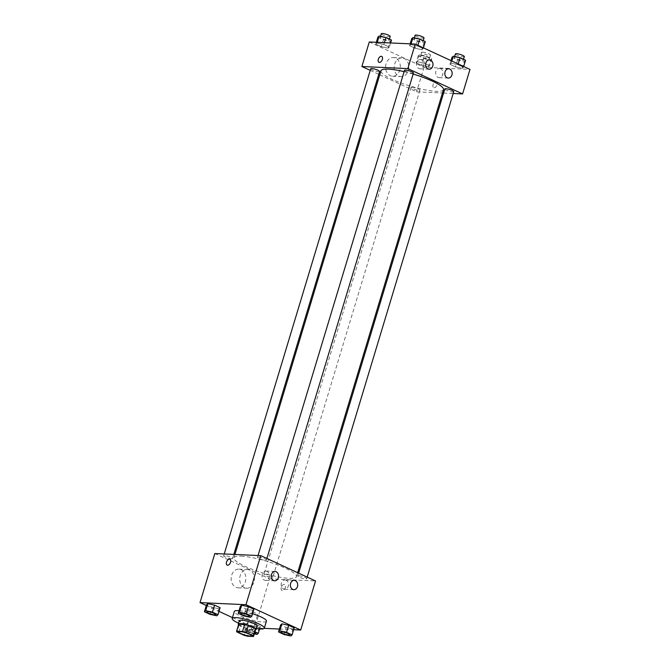 <?xml version="1.0" encoding="UTF-8"?>
<svg xmlns="http://www.w3.org/2000/svg" width="670" height="670" viewBox="0 0 670 670"><rect width="100%" height="100%" fill="white"/><g stroke="black" fill="none" stroke-linecap="round" stroke-linejoin="round"><path stroke-width="0.5" stroke-dasharray="3.35 2.51" d="M246.635 610.596A6.524 1.231 16.8 0 1 253.729 612.288A6.524 1.231 16.8 0 1 257.674 614.692A6.524 1.231 16.8 0 1 251.074 613.988A6.524 1.231 16.8 0 1 245.178 610.923A6.524 1.231 16.8 0 1 246.635 610.596M255.672 629.381A8.852 1.667 16.8 0 1 255.613 629.49L253.503 636.5M238.704 624.39A8.852 1.667 16.8 0 0 239.09 624.993L246.108 628.242A8.852 1.667 16.8 0 0 249.726 629.222L255.613 629.49M238.562 624.792A9.321 1.759 -163.2 0 0 246.686 628.51A9.321 1.759 -163.2 0 0 255.513 629.909M257.171 626.014A9.321 1.759 16.8 0 1 247.741 625.001A9.321 1.759 16.8 0 1 239.332 620.629M246.108 628.242L243.997 635.244M239.09 624.993L236.971 632.003M249.726 629.222L247.607 636.232M256.409 628.535A16.775 3.166 16.8 0 1 238.57 623.15M239.022 610.68A16.775 3.166 16.8 0 1 252.573 613.687M266.425 621.165A16.775 3.166 16.8 0 1 249.458 619.34A16.775 3.166 16.8 0 1 234.316 611.467M206.301 605.504L218.981 611.375M232.457 617.606L254.767 627.924L264.215 628.351M279.398 629.046L293.661 629.7M243.754 615.872L245.873 608.863L240.346 606.308L245.873 608.863L252.657 610.328L253.913 609.231L252.657 610.328L250.547 617.338M284.055 634.507L286.174 627.497L280.638 624.943L286.174 627.497L292.958 628.962L294.214 627.865L292.958 628.962L290.839 635.972M248.076 622.296L246.82 623.393L252.356 625.947L259.139 627.413L260.396 626.316L254.86 623.762L248.076 622.296L246.82 623.393L252.356 625.947L259.139 627.413L260.396 626.316L254.86 623.762L248.076 622.296L245.957 629.306L244.709 630.403L250.237 632.957L254.324 633.837M209.945 614.323L212.055 607.322L206.528 604.759L212.055 607.322L218.847 608.779L220.095 607.69L218.847 608.779L216.728 615.789M281.274 587.389A3.258 1.918 -65.2 0 0 281.919 590.438A3.258 1.918 -65.2 0 0 285.026 588.285A3.258 1.918 -65.2 0 0 284.649 584.516A3.258 1.918 -65.2 0 0 281.274 587.389A3.258 1.918 114.8 0 1 284.649 584.516A3.258 1.918 114.8 0 1 285.018 588.285A3.258 1.918 114.8 0 1 281.911 590.438A3.258 1.918 114.8 0 1 281.274 587.389M214.827 553.546L269.583 578.863L254.767 627.924M269.583 578.863L315.528 580.965M235.848 587.255A9.347 7.353 92.6 0 0 238.076 587.808A9.347 7.353 92.6 0 0 245.848 578.805A9.347 7.353 92.6 0 0 238.93 569.131A9.347 7.353 92.6 0 0 231.309 576.694A9.347 7.353 92.6 0 0 235.848 587.255M244.399 587.649A9.347 7.353 -87.4 0 1 239.852 577.088A9.347 7.353 -87.4 0 1 247.473 569.525A9.347 7.353 -87.4 0 1 254.399 579.198A9.347 7.353 -87.4 0 1 246.619 588.201A9.347 7.353 -87.4 0 1 244.399 587.649M227.164 565.12L227.164 565.12A3.258 1.918 -65.2 0 0 230.547 562.256A3.258 1.918 -65.2 0 0 229.902 559.199L229.902 559.199M286.165 580.203A4.656 3.668 92.6 0 0 285.052 579.927A4.656 3.668 92.6 0 0 281.182 584.416A4.656 3.668 92.6 0 0 284.624 589.24A4.656 3.668 92.6 0 0 288.427 585.471A4.656 3.668 92.6 0 0 286.165 580.203M267.003 571.343A4.656 3.668 92.6 0 0 265.889 571.066A4.656 3.668 92.6 0 0 262.02 575.555A4.656 3.668 92.6 0 0 265.462 580.379A4.656 3.668 92.6 0 0 269.265 576.61A4.656 3.668 92.6 0 0 267.003 571.343M231.544 558.746A4.656 0.879 16.8 0 1 226.477 557.541A4.656 0.879 16.8 0 1 223.663 555.824A4.656 0.879 16.8 0 1 228.378 556.326A4.656 0.879 16.8 0 1 232.582 558.512A4.656 0.879 16.8 0 1 231.544 558.746M298.812 575.764A4.656 0.879 16.8 0 1 303.878 576.979A4.656 0.879 16.8 0 1 306.692 578.696A4.656 0.879 16.8 0 1 301.977 578.193A4.656 0.879 16.8 0 1 297.773 575.999A4.656 0.879 16.8 0 1 298.812 575.764M258.519 557.13A4.656 0.879 16.8 0 1 263.586 558.344A4.656 0.879 16.8 0 1 266.4 560.061A4.656 0.879 16.8 0 1 261.685 559.559A4.656 0.879 16.8 0 1 257.481 557.373A4.656 0.879 16.8 0 1 258.519 557.13M264.993 574.215A4.656 0.879 16.8 0 1 270.069 575.43A4.656 0.879 16.8 0 1 272.883 577.146A4.656 0.879 16.8 0 1 268.168 576.644A4.656 0.879 16.8 0 1 263.955 574.458A4.656 0.879 16.8 0 1 264.993 574.215M241.2 556.167A32.646 6.156 16.8 0 1 276.718 564.634A32.646 6.156 16.8 0 1 296.433 576.694A32.646 6.156 16.8 0 1 263.402 573.152A32.646 6.156 16.8 0 1 233.922 557.825A32.646 6.156 16.8 0 1 241.2 556.167M404.127 71.657A32.646 6.156 16.8 0 1 413.13 74.052M443.481 89.646A32.646 6.156 16.8 0 1 410.45 86.112A32.646 6.156 16.8 0 1 380.97 70.777M370.711 68.776A4.656 0.879 -163.2 0 0 373.525 70.492A4.656 0.879 -163.2 0 0 378.592 71.707A4.656 0.879 -163.2 0 0 379.63 71.472M453.741 91.648A4.656 0.879 16.8 0 1 449.026 91.145A4.656 0.879 16.8 0 1 444.821 88.959M413.449 73.013A4.656 0.879 16.8 0 1 408.734 72.511A4.656 0.879 16.8 0 1 404.529 70.325M412.042 87.175A4.656 0.879 16.8 0 1 417.117 88.381A4.656 0.879 16.8 0 1 419.923 90.098A4.656 0.879 16.8 0 1 415.216 89.596A4.656 0.879 16.8 0 1 411.003 87.41A4.656 0.879 16.8 0 1 412.042 87.175M370.234 70.367L378.768 74.311M379.764 74.772L416.631 91.815L442.468 93.004M443.59 93.055L453.188 93.49M388.106 48.148L381.322 46.691L375.786 44.128L377.043 43.039L383.826 44.496L389.362 47.059L388.106 48.148L389.362 47.059L383.826 44.496L377.043 43.039L375.786 44.128L381.322 46.691L388.106 48.148L390.225 41.146L391.481 40.049M428.406 66.782L421.614 65.325L416.087 62.762L417.343 61.665L424.127 63.131L429.654 65.694L428.406 66.782L429.654 65.694L424.127 63.131L417.343 61.665L416.087 62.762L421.614 65.325L428.406 66.782L430.517 59.781L431.773 58.684L426.246 56.121L419.453 54.664L418.206 55.752L423.733 58.315L430.517 59.781M462.216 68.332L455.432 66.866L449.905 64.312L451.153 63.215L457.945 64.68L463.472 67.234L462.216 68.332L463.472 67.234L457.945 64.68L451.153 63.215L449.905 64.312L455.432 66.866L462.216 68.332L464.335 61.322L465.591 60.233M369.287 41.975L424.035 67.293L469.98 69.395M410.861 44.58L417.644 46.046L423.18 48.608L421.924 49.697L415.14 48.24L409.604 45.677L410.861 44.58L409.604 45.677L415.14 48.24L421.924 49.697L423.18 48.608L417.644 46.046L410.861 44.58L411.07 43.885M440.617 68.633A4.656 3.668 92.6 0 0 439.512 68.357A4.656 3.668 92.6 0 0 435.634 72.846A4.656 3.668 92.6 0 0 439.084 77.661A4.656 3.668 92.6 0 0 442.878 73.893A4.656 3.668 92.6 0 0 440.617 68.633M421.455 59.772A4.656 3.668 92.6 0 0 420.341 59.496A4.656 3.668 92.6 0 0 416.472 63.985A4.656 3.668 92.6 0 0 419.923 68.801A4.656 3.668 92.6 0 0 423.716 65.032A4.656 3.668 92.6 0 0 421.455 59.772M386.088 63.725A9.347 7.353 92.6 0 0 392.528 76.238A9.347 7.353 92.6 0 0 400.308 67.234A9.347 7.353 92.6 0 0 393.382 57.561A9.347 7.353 92.6 0 0 386.088 63.725M424.035 67.293L416.631 91.815M434.16 87.745A3.258 1.918 -65.2 0 0 436.974 85.132A3.258 1.918 -65.2 0 0 436.455 81.715A3.258 1.918 -65.2 0 0 433.348 83.876A3.258 1.918 -65.2 0 0 433.716 87.636A3.258 1.918 -65.2 0 0 434.16 87.745A3.258 1.918 114.8 0 1 433.716 87.636A3.258 1.918 114.8 0 1 433.348 83.876A3.258 1.918 114.8 0 1 436.455 81.715A3.258 1.918 114.8 0 1 436.974 85.132A3.258 1.918 114.8 0 1 434.16 87.745M394.638 64.111A9.347 7.353 -87.4 0 1 401.933 57.947A9.347 7.353 -87.4 0 1 408.851 67.628A9.347 7.353 -87.4 0 1 401.079 76.623A9.347 7.353 -87.4 0 1 394.638 64.111M378.969 62.318L378.969 62.318A3.258 1.918 -65.2 0 0 382.076 60.166A3.258 1.918 -65.2 0 0 381.707 56.406L381.707 56.406M377.905 37.126L383.441 39.681L390.225 41.146M381.272 37.001A4.656 0.879 16.8 0 1 386.339 38.215A4.656 0.879 16.8 0 1 389.153 39.932A4.656 0.879 16.8 0 1 384.438 39.429A4.656 0.879 16.8 0 1 380.233 37.244A4.656 0.879 16.8 0 1 381.272 37.001M390.602 42.947L389.362 47.059M384.387 42.662L383.826 44.496M377.252 42.336L377.043 43.039M376.339 42.294L375.786 44.128M383.441 39.681L381.322 46.691M390.208 36.431A4.656 0.879 16.8 0 1 385.493 35.92A4.656 0.879 16.8 0 1 381.289 33.735M421.564 55.635A4.656 0.879 16.8 0 1 426.631 56.841A4.656 0.879 16.8 0 1 429.445 58.566A4.656 0.879 16.8 0 1 424.73 58.064A4.656 0.879 16.8 0 1 420.526 55.87A4.656 0.879 16.8 0 1 421.564 55.635M431.773 58.684L429.654 65.694M426.246 56.121L424.127 63.131M419.453 54.664L417.343 61.665M418.206 55.752L416.087 62.762M423.733 58.315L421.614 65.325M422.628 52.134A4.656 0.879 16.8 0 1 427.695 53.34A4.656 0.879 16.8 0 1 430.508 55.066A4.656 0.879 16.8 0 1 425.793 54.555A4.656 0.879 16.8 0 1 421.589 52.369A4.656 0.879 16.8 0 1 422.628 52.134M411.723 38.667L417.251 41.23L424.043 42.696L425.291 41.599M415.082 38.55A4.656 0.879 16.8 0 1 420.157 39.756A4.656 0.879 16.8 0 1 422.971 41.481A4.656 0.879 16.8 0 1 418.256 40.979A4.656 0.879 16.8 0 1 414.052 38.785A4.656 0.879 16.8 0 1 415.082 38.55M424.043 42.696L421.924 49.697M423.406 47.855L423.18 48.608M417.871 45.3L417.644 46.046M410.157 43.843L409.604 45.677M417.251 41.23L415.14 48.24M424.026 37.981A4.656 0.879 16.8 0 1 419.311 37.47A4.656 0.879 16.8 0 1 415.107 35.284M452.016 57.302L457.551 59.865L464.335 61.322M455.382 57.184A4.656 0.879 16.8 0 1 460.449 58.391A4.656 0.879 16.8 0 1 463.263 60.116A4.656 0.879 16.8 0 1 458.548 59.605A4.656 0.879 16.8 0 1 454.344 57.419A4.656 0.879 16.8 0 1 455.382 57.184M463.699 66.489L463.472 67.234M458.171 63.935L457.945 64.68M451.823 61.004L451.153 63.215M451.019 60.627L449.905 64.312M457.551 59.865L455.432 66.866M464.318 56.607A4.656 0.879 16.8 0 1 459.612 56.104A4.656 0.879 16.8 0 1 455.399 53.918M215.648 614.591A4.656 0.879 16.8 0 1 210.941 614.072A4.656 0.879 16.8 0 1 206.728 611.903M212.055 607.322L218.847 608.779M254.943 631.785L245.957 629.306M248.067 630.286A4.656 0.879 16.8 0 1 254.818 632.22A4.656 0.879 16.8 0 0 248.059 630.311A4.656 0.879 16.8 0 0 247.029 630.52L247.021 630.545A4.656 0.879 16.8 0 1 248.059 630.311M255.948 633.225A4.656 0.879 16.8 0 1 251.2 632.698A4.656 0.879 16.8 0 1 247.029 630.52M259.139 627.413L257.02 634.423M260.396 626.316L259.6 628.954M254.86 623.762L252.749 630.771M246.82 623.393L244.709 630.403M252.356 625.947L250.237 632.957M254.449 633.435A4.656 0.879 16.8 0 1 249.533 632.153A4.656 0.879 16.8 0 1 247.021 630.545M249.466 616.14A4.656 0.879 16.8 0 1 244.759 615.621A4.656 0.879 16.8 0 1 240.547 613.444M245.873 608.863L252.657 610.328M289.767 634.775A4.656 0.879 16.8 0 1 285.052 634.256A4.656 0.879 16.8 0 1 280.847 632.078M286.174 627.497L292.958 628.962M251.325 635.721L257.674 614.692M238.838 631.952L245.178 610.923M238.076 587.808L246.619 588.201M238.93 569.131L247.473 569.525M294.247 580.354L285.052 579.927M293.82 589.659L284.624 589.24M275.077 571.493L265.889 571.066M274.658 580.798L265.462 580.379M234.935 554.467L233.922 557.825M297.639 572.699L296.433 576.694M232.582 558.512L233.822 554.417M223.663 555.824L224.216 553.981M298.636 573.16L297.773 575.999M307.178 577.105L306.692 578.696M258.034 555.531L257.481 557.373M266.878 558.47L266.4 560.061M411.003 87.41L263.955 574.458M419.923 90.098L272.883 577.146M448.699 68.776L439.512 68.357M448.272 78.08L439.084 77.661M429.537 59.915L420.341 59.496M429.11 69.219L419.923 68.801M392.528 76.238L401.079 76.623M393.382 57.561L401.933 57.947M380.51 36.322L380.233 37.244M389.404 39.095L389.153 39.932M421.589 52.369L420.526 55.87M430.508 55.066L429.445 58.566M414.328 37.863L414.052 38.785M423.222 40.636L422.971 41.481M454.62 56.498L454.344 57.419M463.514 59.27L463.263 60.116"/><path stroke-width="1" d="M240.287 631.617A6.524 1.231 16.8 0 1 247.381 633.309A6.524 1.231 16.8 0 1 251.325 635.721A6.524 1.231 16.8 0 1 244.726 635.009A6.524 1.231 16.8 0 1 238.838 631.952A6.524 1.231 16.8 0 1 240.287 631.617M236.971 632.003L243.997 635.244A8.852 1.667 16.8 0 0 247.607 636.232L253.503 636.5A8.852 1.667 16.8 0 0 253.553 636.391A8.852 1.667 16.8 0 0 253.185 635.671L246.158 632.421A8.852 1.667 16.8 0 0 242.548 631.433L236.661 631.165A8.852 1.667 16.8 0 0 236.602 631.274A8.852 1.667 16.8 0 0 236.971 632.003M253.185 635.671L255.303 628.661L248.277 625.412L246.158 632.421M242.548 631.433L244.667 624.432L238.771 624.155L236.661 631.165M244.667 624.432A8.852 1.667 16.8 0 1 248.277 625.412M255.303 628.661A8.852 1.667 16.8 0 1 255.672 629.381L253.553 636.391M255.513 629.909A9.321 1.759 -163.2 0 0 256.116 629.515A9.321 1.759 -163.2 0 0 252.942 627.087A9.321 1.759 -163.2 0 0 243.654 624.113A9.321 1.759 -163.2 0 0 238.277 624.13A9.321 1.759 -163.2 0 0 238.562 624.792M238.277 624.13L239.332 620.629A9.321 1.759 16.8 0 1 241.409 620.16A9.321 1.759 16.8 0 1 253.997 623.586A9.321 1.759 16.8 0 1 257.171 626.014L256.116 629.515M238.57 623.15A16.775 3.166 16.8 0 1 232.197 618.477A16.775 3.166 16.8 0 1 235.932 617.623A16.775 3.166 16.8 0 1 254.181 621.978A16.775 3.166 16.8 0 1 264.307 628.167A16.775 3.166 16.8 0 1 256.409 628.535M232.197 618.477L234.316 611.467A16.775 3.166 16.8 0 1 238.051 610.621A16.775 3.166 16.8 0 1 239.022 610.68M252.573 613.687A16.775 3.166 16.8 0 1 266.425 621.165L264.307 628.167M293.661 629.7L300.713 630.026L245.965 604.708L200.02 602.606L206.301 605.504M218.981 611.375L232.457 617.606M264.215 628.351L279.398 629.046M251.794 616.241L253.913 609.231L248.386 606.677L241.594 605.211L240.346 606.308L238.227 613.318L243.754 615.872L250.547 617.338L251.794 616.241L246.267 613.687L239.483 612.221L238.227 613.318M292.095 634.875L294.214 627.865L288.678 625.311L281.894 623.845L280.638 624.943L278.519 631.952L284.055 634.507L290.839 635.972L292.095 634.875L286.559 632.321L279.775 630.855L278.519 631.952M217.984 614.692L220.095 607.69L214.567 605.127L207.784 603.662L206.528 604.759L204.409 611.769L209.945 614.323L216.728 615.789L217.984 614.692L212.449 612.137L205.665 610.672L204.409 611.769M245.965 604.708L260.772 555.648L315.528 580.965L300.713 630.026M260.772 555.648L214.827 553.546L200.02 602.606M230.547 562.256A3.258 1.918 114.8 0 1 227.164 565.12A3.258 1.918 114.8 0 1 226.795 561.36A3.258 1.918 114.8 0 1 229.902 559.199A3.258 1.918 114.8 0 1 230.547 562.256M229.902 559.199A3.258 1.918 -65.2 0 0 226.795 561.36A3.258 1.918 -65.2 0 0 227.164 565.12M295.353 580.622A4.656 3.668 -87.4 0 1 297.614 585.89A4.656 3.668 -87.4 0 1 293.82 589.659A4.656 3.668 -87.4 0 1 290.37 584.835A4.656 3.668 -87.4 0 1 294.247 580.354A4.656 3.668 -87.4 0 1 295.353 580.622M276.191 571.761A4.656 3.668 -87.4 0 1 278.452 577.029A4.656 3.668 -87.4 0 1 274.658 580.798A4.656 3.668 -87.4 0 1 271.208 575.974A4.656 3.668 -87.4 0 1 275.077 571.493A4.656 3.668 -87.4 0 1 276.191 571.761M234.935 554.467L380.97 70.777A32.646 6.156 16.8 0 1 388.248 69.127A32.646 6.156 16.8 0 1 404.127 71.657M413.13 74.052A32.646 6.156 16.8 0 1 443.481 89.646L297.639 572.699M233.822 554.417L379.63 71.472A4.656 0.879 -163.2 0 0 375.426 69.278A4.656 0.879 -163.2 0 0 370.711 68.776L224.216 553.981M298.636 573.16L444.821 88.959A4.656 0.879 16.8 0 1 445.86 88.716A4.656 0.879 16.8 0 1 450.927 89.931A4.656 0.879 16.8 0 1 453.741 91.648L307.178 577.105M258.034 555.531L404.529 70.325A4.656 0.879 16.8 0 1 405.568 70.09A4.656 0.879 16.8 0 1 410.635 71.296A4.656 0.879 16.8 0 1 413.449 73.013L266.878 558.47M407.821 68.608L462.576 93.926L469.98 69.395L415.233 44.078L407.821 68.608L361.875 66.506L370.234 70.367M378.768 74.311L379.764 74.772M442.468 93.004L443.59 93.055M453.188 93.49L462.576 93.926M451.907 75.015A4.656 3.668 -87.4 0 1 448.272 78.08A4.656 3.668 -87.4 0 1 444.821 73.264A4.656 3.668 -87.4 0 1 448.699 68.776A4.656 3.668 -87.4 0 1 449.805 69.052A4.656 3.668 -87.4 0 1 451.907 75.015M425.902 62.988A4.656 3.668 -87.4 0 1 429.537 59.915A4.656 3.668 -87.4 0 1 430.643 60.191A4.656 3.668 -87.4 0 1 432.904 65.459A4.656 3.668 -87.4 0 1 429.11 69.219A4.656 3.668 -87.4 0 1 425.902 62.988M415.233 44.078L369.287 41.975L361.875 66.506M381.707 56.406A3.258 1.918 -65.2 0 0 381.264 56.297A3.258 1.918 114.8 0 1 381.707 56.397A3.258 1.918 114.8 0 1 382.076 60.166A3.258 1.918 114.8 0 1 378.969 62.318A3.258 1.918 114.8 0 1 378.45 58.91A3.258 1.918 114.8 0 1 381.264 56.297A3.258 1.918 -65.2 0 0 378.45 58.91A3.258 1.918 -65.2 0 0 378.969 62.318M390.602 42.947L391.481 40.049L385.945 37.495L379.161 36.029L377.905 37.126L376.339 42.294M385.945 37.495L384.387 42.662M379.161 36.029L377.252 42.336M380.51 36.322L381.289 33.735A4.656 0.879 16.8 0 1 382.327 33.5A4.656 0.879 16.8 0 1 387.394 34.706A4.656 0.879 16.8 0 1 390.208 36.431L389.404 39.095M423.406 47.855L425.291 41.599L419.763 39.036L412.98 37.579L411.723 38.667L410.157 43.843M419.763 39.036L417.871 45.3M412.98 37.579L411.07 43.885M414.328 37.863L415.107 35.284A4.656 0.879 16.8 0 1 416.145 35.049A4.656 0.879 16.8 0 1 421.212 36.255A4.656 0.879 16.8 0 1 424.026 37.981L423.222 40.636M463.699 66.489L465.591 60.233L460.056 57.67L453.272 56.213L452.016 57.302L451.019 60.627M460.056 57.67L458.171 63.935M453.272 56.213L451.823 61.004M454.62 56.498L455.399 53.918A4.656 0.879 16.8 0 1 456.438 53.684A4.656 0.879 16.8 0 1 461.513 54.89A4.656 0.879 16.8 0 1 464.318 56.607L463.514 59.27M206.737 611.886L206.728 611.911A4.656 0.879 16.8 0 1 207.767 611.677A4.656 0.879 16.8 0 1 212.842 612.857A4.656 0.879 16.8 0 1 215.656 614.574A4.656 0.879 16.8 0 1 215.648 614.591A4.656 0.879 16.8 0 1 210.933 614.097A4.656 0.879 16.8 0 1 206.728 611.911A4.656 0.879 16.8 0 1 206.737 611.886A4.656 0.879 16.8 0 1 207.775 611.651A4.656 0.879 16.8 0 1 212.834 612.882A4.656 0.879 16.8 0 1 215.648 614.608L215.656 614.574M220.095 607.69L214.567 605.127L212.449 612.137M214.567 605.127L207.784 603.662L205.665 610.672M207.784 603.662L206.528 604.759M254.324 633.837L257.02 634.423L258.277 633.326L254.943 631.785M255.948 633.209L255.94 633.242A4.656 0.879 16.8 0 0 254.809 632.245A4.656 0.879 16.8 0 1 255.948 633.209A4.656 0.879 16.8 0 1 255.948 633.225A4.656 0.879 16.8 0 1 254.449 633.435M259.6 628.954L258.277 633.326M240.547 613.444A4.656 0.879 16.8 0 1 240.555 613.435A4.656 0.879 16.8 0 1 241.594 613.201A4.656 0.879 16.8 0 1 246.66 614.407A4.656 0.879 16.8 0 1 249.475 616.124A4.656 0.879 16.8 0 1 249.466 616.14A4.656 0.879 16.8 0 1 244.751 615.646A4.656 0.879 16.8 0 1 240.547 613.46A4.656 0.879 16.8 0 1 241.585 613.226A4.656 0.879 16.8 0 1 246.652 614.432A4.656 0.879 16.8 0 1 249.466 616.157L249.475 616.124M253.913 609.231L248.386 606.677L246.267 613.687M248.386 606.677L241.594 605.211L239.483 612.221M241.594 605.211L240.346 606.308M280.839 632.095L280.847 632.07A4.656 0.879 16.8 0 1 280.847 632.07A4.656 0.879 16.8 0 1 281.886 631.827A4.656 0.879 16.8 0 1 286.953 633.041A4.656 0.879 16.8 0 1 289.767 634.758A4.656 0.879 16.8 0 1 289.767 634.775A4.656 0.879 16.8 0 1 285.043 634.281A4.656 0.879 16.8 0 1 280.839 632.095A4.656 0.879 16.8 0 1 281.877 631.86A4.656 0.879 16.8 0 1 286.944 633.066A4.656 0.879 16.8 0 1 289.758 634.783L289.767 634.758M294.214 627.865L288.678 625.311L286.559 632.321M288.678 625.311L281.894 623.845L279.775 630.855M281.894 623.845L280.638 624.943M238.713 624.264L236.602 631.274"/></g></svg>
